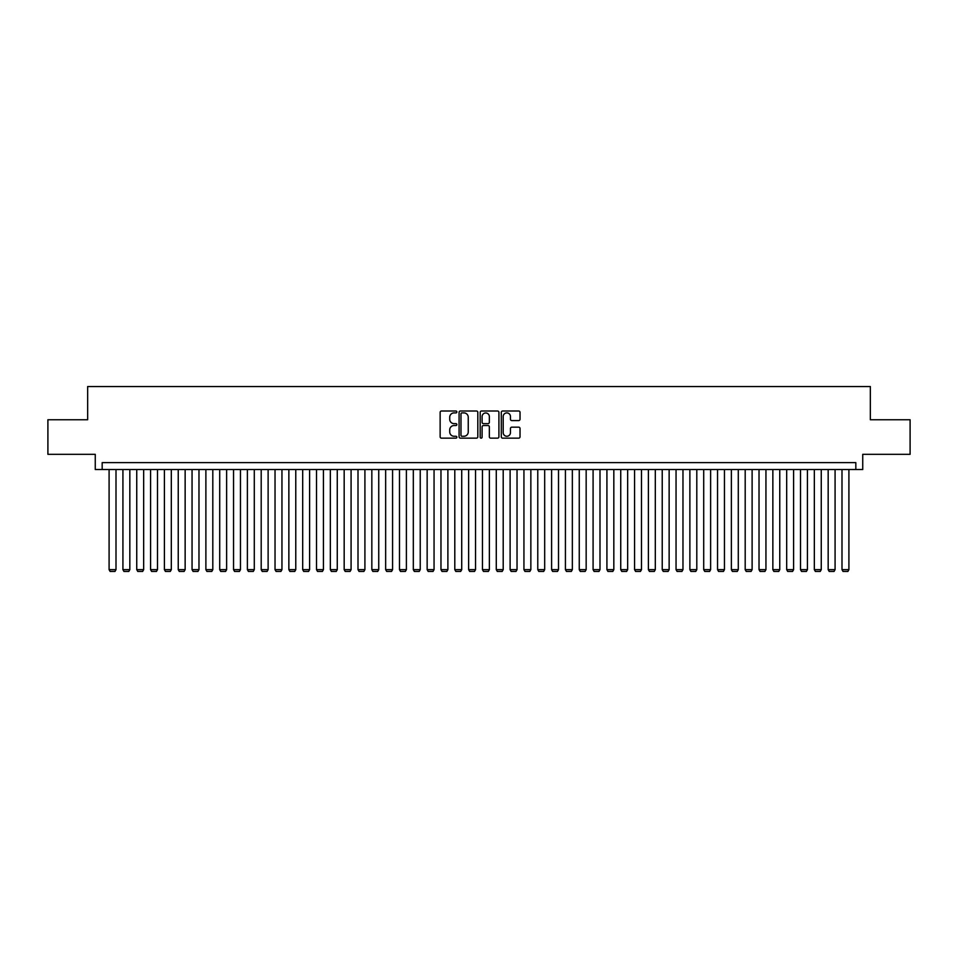 <?xml version="1.0" encoding="UTF-8"?>
<svg xmlns="http://www.w3.org/2000/svg" width="958" height="958" viewBox="0 0 958 958"><rect width="100%" height="100%" fill="white"/><g stroke="black" fill="none" stroke-linecap="round" stroke-linejoin="round"><path stroke-width="1.44" d="M456.87 411.964A0.946 0.946 0 0 0 455.924 411.006L441.506 411.006A1.353 1.353 0 0 0 440.141 412.371L440.141 436.8A1.353 1.353 0 0 0 441.506 438.153L455.924 438.153A0.946 0.946 0 0 0 456.87 437.207A0.946 0.946 0 0 0 455.924 436.261L454.056 436.261A4.347 4.347 0 0 1 449.721 431.914L449.721 429.879A4.347 4.347 0 0 1 454.056 425.532L455.924 425.532A0.946 0.946 0 0 0 456.87 424.586A0.946 0.946 0 0 0 455.924 423.64L454.056 423.64A4.347 4.347 0 0 1 449.721 419.293L449.721 417.257A4.347 4.347 0 0 1 454.056 412.91L455.924 412.91A0.946 0.946 0 0 0 456.87 411.964M518.673 420.586A1.353 1.353 0 0 0 520.026 419.221L520.026 412.371A1.353 1.353 0 0 0 518.673 411.006L502.651 411.006A1.353 1.353 0 0 0 501.297 412.371L501.297 436.8A1.353 1.353 0 0 0 502.651 438.153L518.673 438.153A1.353 1.353 0 0 0 520.026 436.8L520.026 428.525A1.353 1.353 0 0 0 518.673 427.16L511.811 427.16A1.353 1.353 0 0 0 510.458 428.525L510.458 432.633A3.628 3.628 0 0 1 506.83 436.261A3.628 3.628 0 0 1 503.19 432.633L503.19 416.538A3.628 3.628 0 0 1 506.83 412.91A3.628 3.628 0 0 1 510.458 416.538L510.458 419.221A1.353 1.353 0 0 0 511.811 420.586L518.673 420.586M855.829 469.528L862.739 469.528L862.739 454.32L910.1 454.32L910.1 419.748L870.343 419.748L870.343 386.553L87.657 386.553L87.657 419.748L47.9 419.748L47.9 454.32L95.261 454.32L95.261 469.528L855.829 469.528L855.829 462.618L102.171 462.618L102.171 469.528M477.814 412.371A1.353 1.353 0 0 0 476.449 411.006L460.439 411.006A1.353 1.353 0 0 0 459.086 412.371L459.086 436.8A1.353 1.353 0 0 0 460.439 438.153L476.449 438.153A1.353 1.353 0 0 0 477.814 436.8L477.814 412.371M481.551 411.006L497.561 411.006A1.353 1.353 0 0 1 498.914 412.371L498.914 436.8A1.353 1.353 0 0 1 497.561 438.153L490.712 438.153A1.353 1.353 0 0 1 489.346 436.8L489.346 426.897A1.353 1.353 0 0 0 487.993 425.532L483.443 425.532A1.353 1.353 0 0 0 482.09 426.897L482.09 437.207A0.946 0.946 0 0 1 481.144 438.153A0.946 0.946 0 0 1 480.186 437.207L480.186 412.371A1.353 1.353 0 0 1 481.551 411.006M461.936 412.91A0.946 0.946 0 0 0 460.978 413.868L460.978 435.303A0.946 0.946 0 0 0 461.936 436.261L463.9 436.261A4.347 4.347 0 0 0 468.246 431.914L468.246 417.257A4.347 4.347 0 0 0 463.9 412.91L461.936 412.91M489.346 416.61A3.628 3.628 0 0 0 485.718 412.982A3.628 3.628 0 0 0 482.09 416.61L482.09 422.274A1.353 1.353 0 0 0 483.443 423.64L487.993 423.64A1.353 1.353 0 0 0 489.346 422.274L489.346 416.61M116.002 469.528L116.002 569.651L109.092 569.651L109.092 469.528M116.002 569.651L114.972 571.447L110.122 571.447L109.092 569.651M129.833 469.528L129.833 569.651L122.923 569.651L122.923 469.528M129.833 569.651L128.791 571.447L123.953 571.447L122.923 569.651M143.664 469.528L143.664 569.651L136.743 569.651L136.743 469.528M143.664 569.651L142.622 571.447L137.784 571.447L136.743 569.651M157.495 469.528L157.495 569.651L150.574 569.651L150.574 469.528M157.495 569.651L156.453 571.447L151.615 571.447L150.574 569.651M171.314 469.528L171.314 569.651L164.405 569.651L164.405 469.528M171.314 569.651L170.284 571.447L165.447 571.447L164.405 569.651M185.145 469.528L185.145 569.651L178.236 569.651L178.236 469.528M185.145 569.651L184.104 571.447L179.266 571.447L178.236 569.651M198.977 469.528L198.977 569.651L192.055 569.651L192.055 469.528M198.977 569.651L197.935 571.447L193.097 571.447L192.055 569.651M212.808 469.528L212.808 569.651L205.886 569.651L205.886 469.528M212.808 569.651L211.766 571.447L206.928 571.447L205.886 569.651M226.627 469.528L226.627 569.651L219.717 569.651L219.717 469.528M226.627 569.651L225.597 571.447L220.759 571.447L219.717 569.651M240.458 469.528L240.458 569.651L233.548 569.651L233.548 469.528M240.458 569.651L239.428 571.447L234.578 571.447L233.548 569.651M254.289 469.528L254.289 569.651L247.38 569.651L247.38 469.528M254.289 569.651L253.247 571.447L248.409 571.447L247.38 569.651M268.12 469.528L268.12 569.651L261.199 569.651L261.199 469.528M268.12 569.651L267.078 571.447L262.241 571.447L261.199 569.651M281.951 469.528L281.951 569.651L275.03 569.651L275.03 469.528M281.951 569.651L280.91 571.447L276.072 571.447L275.03 569.651M295.771 469.528L295.771 569.651L288.861 569.651L288.861 469.528M295.771 569.651L294.741 571.447L289.903 571.447L288.861 569.651M309.602 469.528L309.602 569.651L302.692 569.651L302.692 469.528M309.602 569.651L308.56 571.447L303.722 571.447L302.692 569.651M323.433 469.528L323.433 569.651L316.511 569.651L316.511 469.528M323.433 569.651L322.391 571.447L317.553 571.447L316.511 569.651M337.264 469.528L337.264 569.651L330.342 569.651L330.342 469.528M337.264 569.651L336.222 571.447L331.384 571.447L330.342 569.651M351.083 469.528L351.083 569.651L344.173 569.651L344.173 469.528M351.083 569.651L350.053 571.447L345.215 571.447L344.173 569.651M364.914 469.528L364.914 569.651L358.005 569.651L358.005 469.528M364.914 569.651L363.884 571.447L359.034 571.447L358.005 569.651M378.745 469.528L378.745 569.651L371.836 569.651L371.836 469.528M378.745 569.651L377.703 571.447L372.866 571.447L371.836 569.651M392.576 469.528L392.576 569.651L385.655 569.651L385.655 469.528M392.576 569.651L391.535 571.447L386.697 571.447L385.655 569.651M406.396 469.528L406.396 569.651L399.486 569.651L399.486 469.528M406.396 569.651L405.366 571.447L400.528 571.447L399.486 569.651M420.227 469.528L420.227 569.651L413.317 569.651L413.317 469.528M420.227 569.651L419.197 571.447L414.347 571.447L413.317 569.651M434.058 469.528L434.058 569.651L427.148 569.651L427.148 469.528M434.058 569.651L433.016 571.447L428.178 571.447L427.148 569.651M447.889 469.528L447.889 569.651L440.967 569.651L440.967 469.528M447.889 569.651L446.847 571.447L442.009 571.447L440.967 569.651M461.72 469.528L461.72 569.651L454.799 569.651L454.799 469.528M461.72 569.651L460.678 571.447L455.84 571.447L454.799 569.651M475.539 469.528L475.539 569.651L468.63 569.651L468.63 469.528M475.539 569.651L474.509 571.447L469.671 571.447L468.63 569.651M489.37 469.528L489.37 569.651L482.461 569.651L482.461 469.528M489.37 569.651L488.329 571.447L483.491 571.447L482.461 569.651M503.201 469.528L503.201 569.651L496.28 569.651L496.28 469.528M503.201 569.651L502.16 571.447L497.322 571.447L496.28 569.651M517.033 469.528L517.033 569.651L510.111 569.651L510.111 469.528M517.033 569.651L515.991 571.447L511.153 571.447L510.111 569.651M530.852 469.528L530.852 569.651L523.942 569.651L523.942 469.528M530.852 569.651L529.822 571.447L524.984 571.447L523.942 569.651M544.683 469.528L544.683 569.651L537.773 569.651L537.773 469.528M544.683 569.651L543.653 571.447L538.803 571.447L537.773 569.651M558.514 469.528L558.514 569.651L551.604 569.651L551.604 469.528M558.514 569.651L557.472 571.447L552.634 571.447L551.604 569.651M572.345 469.528L572.345 569.651L565.424 569.651L565.424 469.528M572.345 569.651L571.303 571.447L566.465 571.447L565.424 569.651M586.164 469.528L586.164 569.651L579.255 569.651L579.255 469.528M586.164 569.651L585.134 571.447L580.297 571.447L579.255 569.651M599.995 469.528L599.995 569.651L593.086 569.651L593.086 469.528M599.995 569.651L598.966 571.447L594.116 571.447L593.086 569.651M613.827 469.528L613.827 569.651L606.917 569.651L606.917 469.528M613.827 569.651L612.785 571.447L607.947 571.447L606.917 569.651M627.658 469.528L627.658 569.651L620.736 569.651L620.736 469.528M627.658 569.651L626.616 571.447L621.778 571.447L620.736 569.651M641.489 469.528L641.489 569.651L634.567 569.651L634.567 469.528M641.489 569.651L640.447 571.447L635.609 571.447L634.567 569.651M655.308 469.528L655.308 569.651L648.398 569.651L648.398 469.528M655.308 569.651L654.278 571.447L649.44 571.447L648.398 569.651M669.139 469.528L669.139 569.651L662.229 569.651L662.229 469.528M669.139 569.651L668.097 571.447L663.259 571.447L662.229 569.651M682.97 469.528L682.97 569.651L676.049 569.651L676.049 469.528M682.97 569.651L681.928 571.447L677.09 571.447L676.049 569.651M696.801 469.528L696.801 569.651L689.88 569.651L689.88 469.528M696.801 569.651L695.759 571.447L690.922 571.447L689.88 569.651M710.62 469.528L710.62 569.651L703.711 569.651L703.711 469.528M710.62 569.651L709.591 571.447L704.753 571.447L703.711 569.651M724.452 469.528L724.452 569.651L717.542 569.651L717.542 469.528M724.452 569.651L723.422 571.447L718.572 571.447L717.542 569.651M738.283 469.528L738.283 569.651L731.373 569.651L731.373 469.528M738.283 569.651L737.241 571.447L732.403 571.447L731.373 569.651M752.114 469.528L752.114 569.651L745.192 569.651L745.192 469.528M752.114 569.651L751.072 571.447L746.234 571.447L745.192 569.651M765.945 469.528L765.945 569.651L759.023 569.651L759.023 469.528M765.945 569.651L764.903 571.447L760.065 571.447L759.023 569.651M779.764 469.528L779.764 569.651L772.855 569.651L772.855 469.528M779.764 569.651L778.734 571.447L773.896 571.447L772.855 569.651M793.595 469.528L793.595 569.651L786.686 569.651L786.686 469.528M793.595 569.651L792.553 571.447L787.715 571.447L786.686 569.651M807.426 469.528L807.426 569.651L800.505 569.651L800.505 469.528M807.426 569.651L806.385 571.447L801.547 571.447L800.505 569.651M821.257 469.528L821.257 569.651L814.336 569.651L814.336 469.528M821.257 569.651L820.216 571.447L815.378 571.447L814.336 569.651M835.077 469.528L835.077 569.651L828.167 569.651L828.167 469.528M835.077 569.651L834.047 571.447L829.209 571.447L828.167 569.651M848.908 469.528L848.908 569.651L841.998 569.651L841.998 469.528M848.908 569.651L847.878 571.447L843.028 571.447L841.998 569.651"/></g></svg>
